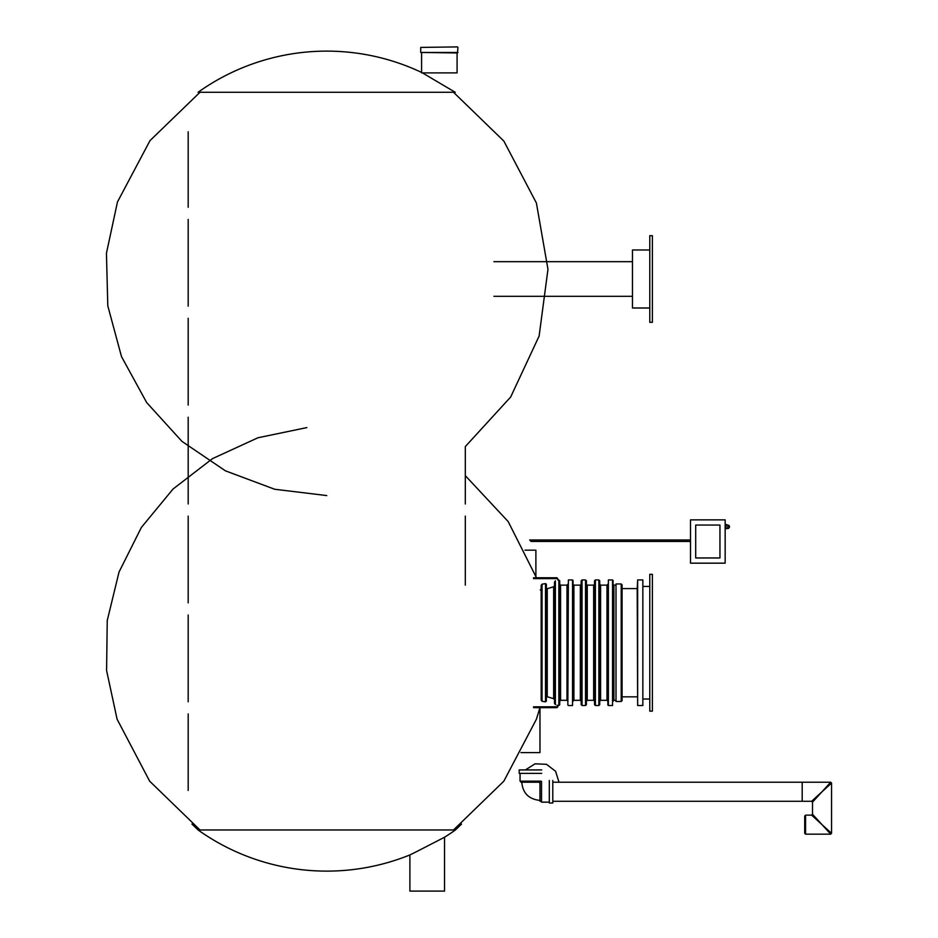 <?xml version="1.0" encoding="UTF-8"?>
<svg xmlns="http://www.w3.org/2000/svg" width="938" height="938" viewBox="0 0 938 938"><rect width="100%" height="100%" fill="white"/><g stroke="black" fill="none" stroke-linecap="round" stroke-linejoin="round"><path stroke-width="1.41" d="M455.223 92.276C457.123 93.495 457.123 93.495 455.223 92.276L422.018 72.636L455.223 92.276L198.094 92.276A221.696 221.696 0 0 1 421.584 72.425M416.66 851.598L444.53 837.247L444.53 891.1L409.894 891.1L409.894 854.94L416.66 851.598M457.087 52.962L457.087 72.883L421.584 72.883L421.584 52.962M457.955 47.416L457.439 52.962L420.716 52.446L420.716 47.416L457.439 46.9L420.716 47.416M558.849 579.942L558.849 705.517L559.716 704.649L559.716 580.798L557.793 579.942L557.793 578.64L533.546 578.64M555.378 580.833C558.579 579.649 558.579 579.649 555.378 580.833L555.378 704.626C558.579 705.798 558.579 705.798 555.378 704.626L554.51 703.441L554.51 582.006L555.378 580.833M556.926 705.177L557.641 705.458M546.373 588.009L547.241 588.724L553.654 586.754L554.51 585.547M554.51 699.9L553.654 698.693L547.241 696.723L546.373 697.438M542.047 701.261L545.506 701.859L546.373 701.132L546.373 584.327L545.506 583.588L542.047 584.186L542.047 701.261L541.179 700.205L541.179 585.242L542.047 584.186M540.311 590.049L541.179 588.994L541.179 585.242M616.008 585.136L613.921 585.136L613.065 584.268L612.537 579.942L608.387 579.942L608.387 705.517L607.859 701.178L606.992 700.311L600.59 700.311L600.59 585.136L606.992 585.136L606.992 700.311M612.537 579.942L612.537 705.517L613.065 580.458M608.387 579.942L607.859 704.989M599.722 699.443L599.722 701.178L600.59 700.311M598.854 579.942L598.854 705.517L599.722 704.649L599.722 580.798L598.854 579.942L595.396 579.942L595.396 705.517L594.528 704.649L594.528 580.798L595.396 579.942M594.528 701.178L593.66 700.311L593.66 585.136L587.247 585.136L586.391 584.268L586.391 585.769M586.391 699.678L586.391 701.178L587.247 700.311L587.247 585.136M585.523 579.942L585.523 705.517L586.391 704.649L586.391 580.798L585.523 579.942L582.052 579.942L582.052 705.517L581.185 704.649L581.185 580.798L582.052 579.942M581.185 701.178L580.329 700.311L580.329 585.136L573.915 585.136L573.048 584.268L572.532 579.942L568.369 579.942L567.853 704.989L568.369 579.942M572.532 579.942L572.532 705.517L573.048 580.458M567.853 701.178L566.986 700.311L566.986 585.136L560.584 585.136L559.716 584.268M559.716 699.443L559.716 701.178L560.584 700.311L560.584 585.136M465.318 475.648L508.208 521.61L536.477 577.773L556.926 577.773L533.546 577.773M533.546 706.806L557.793 706.806L556.926 707.674L533.546 707.674M599.722 584.268L600.59 585.136M632.458 296.314L493.892 296.314M637.652 705.517L642.847 705.517L642.847 579.942L637.652 579.942L637.652 705.517L637.195 588.595L622.07 588.595M616.008 701.483L616.008 583.964L621.202 583.964L621.202 701.483L616.008 701.483M621.202 583.964L622.07 584.831L622.07 700.616L621.202 701.483M652.379 711.145L652.379 574.314L649.776 574.314L649.776 711.145L652.379 711.145M520.918 752.604L539.971 752.604L539.971 707.674M524.987 550.172L535.891 550.172L535.891 577.773M549.316 780.486L549.316 802.998L552.787 802.998L552.787 780.486M549.316 802.142L541.531 802.142L541.531 781.354M520.918 781.178L520.918 782.222L539.971 782.222L539.971 801.275L541.531 801.275M540.827 781.178L520.051 781.178L520.051 773.381M541.695 773.381L519.183 773.381L519.183 769.922L541.695 769.922M830.153 782.808L830.693 782.222L802.201 782.222L802.201 801.275L802.201 782.222L552.787 782.222M830.962 783.617L831.56 783.089L830.693 782.222L822.028 791.742L811.64 801.275L552.787 801.275M830.153 833.589L822.028 824.654L811.64 815.134L805.578 815.134L804.71 815.99L804.71 833.319L805.578 834.175L805.578 815.134M822.028 824.654L812.507 814.266L812.507 802.142L822.028 791.742L831.56 783.089L831.56 833.319L822.028 824.654M830.962 832.78L831.56 833.319L830.693 834.175L805.578 834.175M649.776 308.004L632.458 308.004L632.458 249.977L649.776 249.977M652.379 295.576L652.379 235.696L649.776 235.696L649.776 322.297L652.379 322.297L652.379 295.576M725.156 519.863L690.509 519.863L690.509 563.163L725.156 563.163L725.156 519.863M695.703 557.958L695.703 525.057L719.95 525.057L719.95 557.958L695.703 557.958M729.483 526.781A1.735 1.735 0 0 0 727.747 525.057L727.747 528.516A1.735 1.735 0 0 0 729.483 526.781L727.747 525.057L725.156 524.19M690.509 539.995L529.7 539.995L531.178 541.472L529.7 539.995L531.178 541.472L690.509 541.472M409.894 854.94A221.696 221.696 0 0 1 198.094 829.966L455.411 829.966L461.566 824.056M457.955 52.446L420.716 52.446M547.241 696.723L547.241 588.724M553.654 586.754L553.654 698.693M545.506 701.859L545.506 583.588M616.008 700.311L613.921 700.311L613.921 585.136M580.329 700.311L573.915 700.311L573.915 585.136M727.747 528.516L726.012 528.516L726.012 525.057M453.511 92.276L503.847 141.063L536.407 203.03L547.968 269.276L539.116 336.074L510.682 396.997L465.318 446.582L465.318 503.987M199.993 92.276L149.998 140.618L117.461 201.975L106.44 253.248L107.8 305.847L121.483 356.557L146.656 402.554L181.937 441.364L225.413 470.829L274.693 489.261L326.752 495.569M465.318 585.136L465.318 516.111M188.186 790.464L188.186 713.912M188.186 701.788L188.186 615.011M188.186 602.888L188.186 516.111M188.186 503.987L188.186 417.211M188.186 405.087L188.186 318.31M188.186 306.187L188.186 219.41M188.186 207.286L188.186 131.766M199.993 829.966L149.658 781.178L117.098 719.212L106.592 670.518L107.237 620.546L119.032 572.039L141.345 527.484L173.026 489.038L212.539 458.612L257.95 437.765L306.832 427.599M453.511 829.966L503.847 781.178L536.407 719.212L539.948 707.674M444.53 837.247A221.696 221.696 0 0 0 455.411 829.966M198.094 829.966L191.938 824.056M558.849 705.517L557.793 705.517L557.793 706.806M612.537 705.517L608.387 705.517M598.854 705.517L595.396 705.517M593.66 700.311L587.247 700.311M585.523 705.517L582.052 705.517M572.532 705.517L568.369 705.517M566.986 700.311L560.584 700.311M557.793 578.64L556.926 577.773M593.66 585.136L594.528 584.268M573.915 700.311L573.048 701.178M566.986 585.136L567.853 584.268M613.921 700.311L613.065 701.178M606.992 585.136L607.859 584.268M580.329 585.136L581.185 584.268M632.458 261.679L493.892 261.679M637.195 696.852L622.07 696.852M637.195 588.595L637.652 579.942M649.776 586.438L642.847 586.438M649.776 699.021L642.847 699.021M559.025 782.222L555.589 771.306L546.514 764.329L535.082 763.802L525.409 769.922M521.786 782.222C522.759 793.161 528.821 799.223 539.971 800.407M539.104 782.222L539.971 783.089M812.507 814.266L811.64 815.134M811.64 801.275L812.507 802.142M726.012 528.516L725.156 529.384"/></g></svg>
